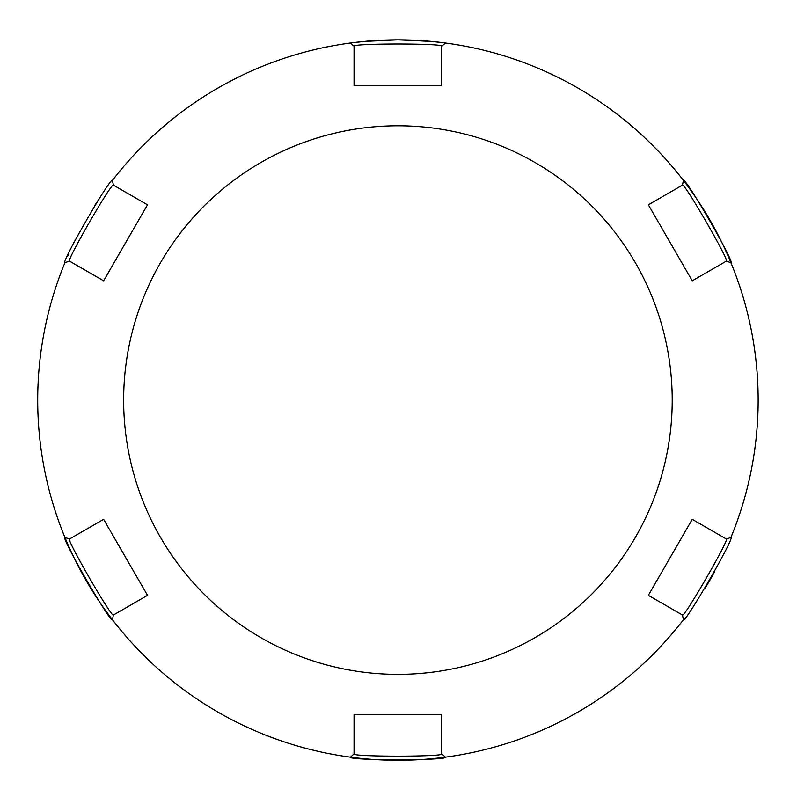 <?xml version="1.0" encoding="UTF-8"?>
<svg xmlns="http://www.w3.org/2000/svg" width="797" height="797" viewBox="0 0 797 797"><rect width="100%" height="100%" fill="white"/><g stroke="black" fill="none" stroke-linecap="round" stroke-linejoin="round"><path stroke-width="1.2" d="M112.447 180.391C110.942 176.147 60.562 263.399 64.936 262.681L69.518 261.137C65.942 261.466 111.959 181.776 113.403 185.133L112.447 180.391A360.224 360.224 0 0 1 350.421 42.998L354.047 46.196C351.905 43.267 443.989 43.267 441.817 46.196L445.443 42.998A360.224 360.224 0 0 1 683.408 180.391L682.461 185.133C683.876 181.726 729.942 261.516 726.346 261.137L730.919 262.681C735.322 263.438 684.882 176.097 683.408 180.391A360.224 360.224 0 0 1 730.919 537.467L726.346 539.011C729.952 538.613 683.916 618.342 682.461 615.025L683.408 619.757C684.932 623.971 735.332 536.68 730.919 537.467M726.346 261.137L692.244 280.823L648.359 204.819L682.461 185.133M682.461 615.025L648.359 595.339L692.244 519.325L726.346 539.011M683.408 619.757A360.224 360.224 0 0 1 445.443 757.15L441.817 753.952C443.979 756.891 351.836 756.881 354.047 753.952L350.421 757.15C347.462 760.567 448.342 760.587 445.443 757.15A360.224 360.224 0 0 1 112.447 619.757L113.403 615.025C111.988 618.422 65.912 538.642 69.518 539.011L64.936 537.467C60.532 536.71 110.972 624.051 112.447 619.757A360.224 360.224 0 0 1 64.936 262.681M354.047 753.952L354.047 714.58L441.817 714.58L441.817 753.952M69.518 539.011L103.62 519.325L147.505 595.339L113.403 615.025M445.443 42.998A360.224 360.224 0 0 0 379.91 40.308A360.224 360.224 0 0 1 445.443 42.998L431.546 41.424L397.932 39.85L364.368 41.424L350.421 42.998M441.817 46.196L441.817 85.568L354.047 85.568L354.047 46.196M692.244 280.823L648.359 204.819M441.817 85.568L354.047 85.568M397.932 125.796A274.278 274.278 0 0 1 635.468 537.218A274.278 274.278 0 0 1 160.396 537.218A274.278 274.278 0 0 1 397.932 125.796M113.403 185.133L147.505 204.819L103.62 280.823L69.518 261.137M103.62 519.325L147.505 595.339M354.047 714.58L441.817 714.58M648.359 595.339L692.244 519.325M147.505 204.819L103.62 280.823M714.471 572.007A360.224 360.224 0 0 1 705.096 588.246A360.224 360.224 0 0 0 714.471 572.007M67.675 256.236A360.224 360.224 0 0 1 68.801 253.665A360.224 360.224 0 0 0 67.675 256.236M94.634 205.726A360.224 360.224 0 0 1 99.914 197.726A360.224 360.224 0 0 0 94.634 205.726M354.645 42.46A360.224 360.224 0 0 1 370.406 40.906A360.224 360.224 0 0 0 354.645 42.46M683.408 180.391A360.224 360.224 0 0 1 730.919 262.681M445.443 757.15A360.224 360.224 0 0 1 350.421 757.15M112.447 619.757A360.224 360.224 0 0 1 64.936 537.467"/></g></svg>
